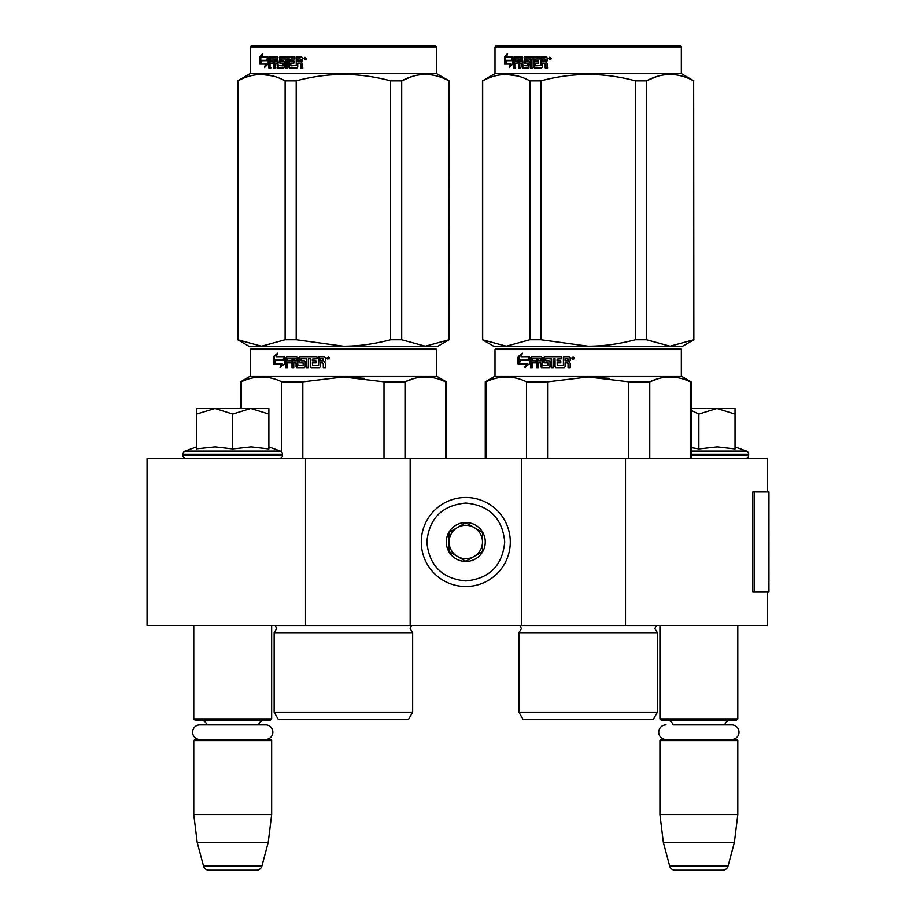 <?xml version="1.0" encoding="UTF-8"?>
<svg xmlns="http://www.w3.org/2000/svg" width="916" height="916" viewBox="0 0 916 916"><rect width="100%" height="100%" fill="white"/><g stroke="black" fill="none" stroke-linecap="round" stroke-linejoin="round"><path stroke-width="1.37" d="M767.287 592.068L767.287 625.433L305.509 625.433L305.509 458.561L767.287 458.561L767.287 491.938M305.509 458.561L147.041 458.561L147.041 625.433L305.509 625.433M625.513 625.433L625.513 458.561M521.41 625.433L521.41 458.561M410.162 625.433L410.162 458.561M465.786 586.503A44.506 44.506 0 0 0 510.292 541.997A44.506 44.506 0 0 0 465.786 497.491A44.506 44.506 0 0 0 421.291 541.997A44.506 44.506 0 0 0 465.786 586.503M465.786 580.939C489.442 578.626 502.415 565.653 504.727 541.997C502.426 518.353 489.442 505.369 465.786 503.056C442.142 505.369 429.157 518.341 426.845 541.997C429.157 565.653 442.13 578.626 465.786 580.939M465.786 561.462A19.465 19.465 0 0 0 485.262 541.997A19.465 19.465 0 0 0 465.786 522.532A19.465 19.465 0 0 0 446.321 541.997A19.465 19.465 0 0 0 465.786 561.462M465.786 561.268L482.48 551.638L482.48 532.368L465.786 522.727L449.103 532.368L449.103 551.638L465.786 561.268M474.133 527.547A16.683 16.683 0 0 0 449.103 541.997A16.683 16.683 0 0 0 474.133 556.447A16.683 16.683 0 0 0 465.786 525.315A16.683 16.683 0 0 0 457.439 527.547M474.133 556.447A16.683 16.683 0 0 1 449.103 541.997M193.768 625.433L193.768 718.888L271.651 718.888L271.651 625.433M271.651 718.888L270.541 720.01L194.879 720.01L193.768 718.888M206.879 724.899A6.675 6.675 122.1 0 0 200.444 720.01M258.541 724.899A6.675 6.675 -122.2 0 1 264.976 720.01M193.768 740.586L271.651 740.586L270.541 739.475L194.879 739.475L193.768 740.586L193.768 814.576L197.18 842.388L203.535 866.078A5.565 5.565 34.1 0 0 208.905 870.2L256.514 870.2A5.565 5.565 -34.1 0 0 261.884 866.078L203.535 866.078M271.651 740.586L271.651 814.576L193.768 814.576M271.651 814.576L268.228 842.388L197.18 842.388M268.228 842.388L261.884 866.078M256.514 870.2L208.905 870.2M659.932 625.433L659.932 718.888L737.804 718.888L737.804 625.433M737.804 718.888L736.693 720.01L661.043 720.01L659.932 718.888M731.712 739.475A7.282 7.282 0 0 0 739.006 732.193A7.282 7.282 0 0 0 731.712 724.899L673.042 724.899A6.675 6.675 122.1 0 0 666.608 720.01M731.712 724.899L724.693 724.899A6.675 6.675 -122.2 0 1 731.128 720.01M659.932 740.586L737.804 740.586L736.693 739.475L661.043 739.475L659.932 740.586L659.932 814.576L663.344 842.388L669.688 866.078A5.565 5.565 34.1 0 0 675.069 870.2L722.667 870.2A5.565 5.565 -34.1 0 0 728.048 866.078L669.688 866.078M737.804 740.586L737.804 814.576L659.932 814.576M737.804 814.576L734.392 842.388L663.344 842.388M734.392 842.388L728.048 866.078M722.667 870.2L675.069 870.2M232.71 408.49L250.778 408.49L232.71 414.078L215.008 408.49L232.71 408.49M279.162 458.561A3.332 3.332 -40.2 0 0 282.494 455.218L182.925 455.218A3.332 3.332 40.2 0 0 186.257 458.561M268.869 446.916L280.296 451.084A3.332 3.332 -129.2 0 1 282.494 454.221L282.494 455.218M282.494 454.221L182.925 454.221L182.925 455.218M280.296 451.084L185.124 451.084A3.332 3.332 129.2 0 0 182.925 454.221M197.513 448.748L215.168 446.916L232.71 448.955L251.167 446.916L268.869 448.955L268.869 414.089L250.778 408.49L268.869 408.49L268.869 414.089M196.551 446.916L185.124 451.084M214.252 408.49L196.551 408.49L196.551 414.078L215.008 408.49M232.71 448.955L232.71 414.078M196.551 448.955L196.551 414.078M691.076 408.49L716.942 408.49L698.862 414.078L691.076 410.368M745.315 458.561A3.332 3.332 -40.2 0 0 748.658 455.218L691.076 455.218M735.033 446.916L746.46 451.084A3.332 3.332 -129.2 0 1 748.658 454.221L748.658 455.218M746.46 451.084L691.076 451.084M691.076 447.615L698.862 448.955L717.32 446.916L735.033 448.955L735.033 414.089L716.942 408.49L735.033 408.49L735.033 414.089M698.862 448.955L698.862 414.078M265.56 739.475A7.282 7.282 0 0 0 272.842 732.193A7.282 7.282 0 0 0 265.56 724.899L199.86 724.899A7.282 7.282 0 0 0 192.578 732.193A7.282 7.282 0 0 0 199.86 739.475M666.024 739.475A7.282 7.282 0 0 1 658.73 732.193A7.282 7.282 0 0 1 666.024 724.899M435.466 348.412L343.408 348.412L435.466 348.412L436.589 349.523L436.589 376.224L446.321 381.846L446.321 458.561M336.527 719.449L346.878 719.449M274.147 632.67L274.147 712.213L412.658 712.213L412.658 632.67L274.147 632.67L276.655 628.674L275.269 625.433M350.29 719.449L278.327 719.449L274.147 712.213M343.408 719.449L408.49 719.449L412.658 712.213M445.6 458.561L445.6 381.846L446.321 381.846M327.424 348.412L251.339 348.412L250.228 349.523L436.589 349.523M343.408 348.412L251.339 348.412L343.408 348.412M334.569 348.412L259.961 348.412L334.569 348.412M348.137 348.412L426.845 348.412L348.137 348.412M250.228 349.523L250.228 376.224L436.589 376.224M283.044 360.538L284.75 356.759L284.75 363.824L280.01 367.373L281.521 363.938L273.586 363.938L274.972 360.538L283.765 360.538L284.75 358.328M274.422 363.938L275.785 360.538M282.254 363.938L281.521 363.938L282.254 363.938L280.765 367.373M273.277 356.816L273.277 363.938L274.811 360.148L282.872 360.148L284.395 356.759L276.208 356.759L277.674 353.255L273.277 356.816L277.273 354.206M274.113 361.854L274.113 356.816M322.409 362.931L320.325 362.931L320.325 366.858L319.455 367.717L311.096 367.717L310.272 366.858L310.272 358.82L308.337 358.82L308.337 367.717L306.425 367.717L306.425 358.82L301.02 358.82L301.02 360.87L304.433 360.87L305.223 361.74L305.223 366.858L304.433 367.717L296.818 367.717L296.074 366.858L296.074 362.931L293.75 362.931L293.75 367.717L292.009 367.717L292.009 358.82L287.67 358.82L287.406 360.87L291.322 360.87L291.322 362.931L287.406 362.931L287.406 367.717L285.758 367.717L285.758 357.618L286.445 356.759L296.818 356.759L297.563 357.618L297.86 365.656L303.299 365.324L303.001 362.931L299.612 362.931L298.856 362.072L298.856 357.618L299.612 356.759L316.993 356.759L316.993 358.82L312.345 359.152L312.345 360.87L316.009 360.87L316.009 362.931L312.345 362.931L312.665 365.656L318.654 365.324L318.654 356.759L324.516 356.759L325.409 357.618L325.409 360.709L324.081 361.992L325.409 363.263L325.409 367.717L323.291 367.717L323.291 363.801L322.409 362.931L323.531 363.801L323.531 367.717M310.272 366.858L310.272 358.82M306.871 367.717L306.425 358.82M297.379 367.717L296.074 362.931M292.628 367.717L292.628 358.82L292.009 358.82M303.001 365.656L303.78 365.324L303.78 363.263L303.001 362.931M300.139 362.931L299.395 362.072L299.395 357.618L300.139 356.759M318.619 365.656L318.951 356.759M296.074 359.152L296.635 360.87L296.635 359.152M295.788 358.82L294.025 358.82L293.75 360.87L296.074 360.87M322.947 358.82L320.325 358.82L320.325 360.87L323.291 360.87L322.947 358.82M323.291 360.87L323.188 358.82M294.62 358.82L296.36 358.82M286.445 367.717L286.445 357.618L287.132 356.759M311.486 367.717L310.673 366.858M326.852 358.145L328.317 356.759L329.794 358.145L326.852 358.145L328.409 356.759M364.488 378.365L343.408 377.026L383.781 381.8M241.217 408.49L241.217 381.846L240.496 381.846L240.496 408.49M302.818 458.561L302.818 381.846L281.807 381.846L281.807 452.183M281.807 458.561L281.807 457.244M241.217 381.846C254.751 375.468 268.274 375.468 281.807 381.846M302.818 381.846L343.408 377.026M383.999 458.561L383.999 381.846L405.009 381.846C418.543 375.468 432.066 375.468 445.6 381.846M413.723 378.64L405.009 381.846L405.009 458.561M328.993 359.118L328.42 358.259L327.722 359.118L327.722 357.16L328.833 357.16L328.993 358.316M328.008 357.893L328.581 357.561L328.008 357.893M237.713 339.767L248.843 346.191L261.507 346.191L285.116 339.767L296.2 339.767L343.408 346.191C358.534 346.168 374.278 344.027 390.605 339.767L401.7 339.767L425.299 346.191L449.103 339.767L437.974 346.191L261.507 346.191L237.713 339.767L237.713 80.837L250.228 73.612L250.228 46.911L251.339 45.8L435.466 45.8L436.589 46.911L250.228 46.911M289.513 59.551L289.364 58.979M411.856 76.578L401.918 80.722M272.957 75.994L261.507 74.414M390.605 339.767L390.605 80.837C359.141 72.353 327.676 72.353 296.2 80.837L285.116 80.837C269.384 72.353 253.64 72.353 237.908 80.837L237.713 80.837M296.2 339.767L296.2 80.837M401.7 339.767L401.7 80.837L390.605 80.837M448.909 339.767L448.909 80.837C433.165 72.353 417.433 72.353 401.7 80.837M449.103 339.767L448.909 80.837M449.103 80.837L436.589 73.612L250.228 73.612M285.116 339.767L285.116 80.837M237.908 339.767L237.908 80.837M436.589 73.612L436.589 46.911M265.606 64.097L259.995 64.097L260.934 60.708L266.728 60.708L268.01 56.929L268.01 63.994L264.495 67.544L265.606 64.097L266.533 64.097L265.892 66.089M262.766 56.929L267.747 56.929L266.602 60.319L261.816 60.319L260.785 64.097L259.995 64.097M266.602 60.319L260.82 60.319L259.789 64.097L259.789 56.987L260.785 56.987L260.785 60.467M262.32 55.109L260.785 56.987M259.789 56.987L262.823 53.426L261.793 56.929L267.747 56.929M301.547 56.929L296.246 56.929L296.246 65.494L296.807 56.929L301.547 56.929L302.36 57.788L302.36 60.88L301.158 62.151L302.36 63.433L302.36 67.887L300.425 67.887L300.425 63.96L299.624 63.101L300.94 63.96L300.94 67.887L302.853 67.887M299.624 63.101L297.746 63.101L297.746 67.028L296.967 67.887L290.223 67.887L288.861 67.028L289.582 67.887L296.967 67.887M288.861 67.028L288.861 58.979L287.189 58.979L287.189 67.887L285.552 67.887L285.552 58.979L286.239 58.979L286.239 67.887L287.864 67.887M285.552 58.979L280.994 58.979L280.994 61.04L283.857 61.04L281.739 61.04M283.857 61.04L284.533 61.91L284.533 67.028L283.857 67.887L278.304 67.887L277.708 63.101L276.918 63.101L277.708 63.101M283.857 67.887L277.525 67.887L276.918 63.101L275.029 63.101L275.029 67.887L273.655 67.887L273.655 58.979L274.479 58.979L270.243 58.979L270.037 61.04L273.094 61.04L270.918 61.04M275.853 67.887L274.479 67.887L274.479 58.979M273.655 61.04L273.655 63.101M273.094 61.04L273.094 63.101L270.918 63.101M273.094 63.101L270.037 63.101L270.037 67.887L268.777 67.887L268.777 57.788L269.304 56.929L277.525 56.929L270.186 56.929L269.67 67.887L270.918 67.887M283.365 65.826L282.643 65.826L283.616 65.494L283.616 63.433L282.643 63.101L283.365 63.101M279.197 57.788L280.582 56.929L294.769 56.929L279.827 56.929L279.197 62.242L279.827 63.101L282.643 63.101L282.643 65.826L278.132 65.494L277.525 56.929M294.769 56.929L294.769 58.979L291.574 58.979M294.769 58.979L290.945 58.979L290.67 61.04L293.899 61.04L291.299 61.04M293.899 61.04L293.899 63.101L291.299 63.101M293.899 63.101L290.67 63.101L290.945 65.826L296.246 65.494M276.678 58.979L275.258 58.979L275.029 61.04L277.708 61.04L276.918 61.04L276.678 58.979L277.479 58.979L276.071 58.979M300.94 59.322L300.116 58.979L300.94 59.322L300.94 61.04L297.746 61.04L297.746 58.979L300.116 58.979M300.425 59.322L300.94 61.04M277.479 58.979L277.708 61.04M279.964 57.788L280.582 63.101M289.513 67.028L289.513 58.979L287.864 58.979M303.688 58.315L306.402 58.315L305.028 59.712L303.688 58.315L304.478 59.219M305.268 59.689L304.536 59.288M266.728 60.708L267.644 60.708L268.01 59.609M261.919 60.708L260.991 64.097M306.001 59.288L305.131 58.429L304.478 59.288L304.478 57.33L305.658 57.49L306.116 59.288M680.233 348.412L588.164 348.412L680.233 348.412L681.344 349.523L681.344 376.224L691.076 381.846L691.076 458.561M581.294 719.449L591.644 719.449M518.914 632.67L518.914 712.213L657.425 712.213L657.425 632.67L518.914 632.67L521.41 628.674L520.025 625.433M595.045 719.449L523.082 719.449L518.914 712.213M588.164 719.449L653.245 719.449L657.425 712.213M690.366 458.561L690.366 381.846L691.076 381.846M572.179 348.412L496.106 348.412L494.995 349.523L681.344 349.523M588.164 348.412L496.106 348.412L588.164 348.412M579.324 348.412L504.727 348.412L579.324 348.412M592.87 348.412L671.611 348.412L592.87 348.412M494.995 349.523L494.995 376.224L681.344 376.224M527.811 360.538L529.505 356.759L529.505 363.824L524.776 367.373L526.276 363.938L518.353 363.938L519.727 360.538L528.521 360.538L529.505 358.328M519.177 363.938L520.54 360.538M527.021 363.938L526.276 363.938L527.021 363.938L525.532 367.373M518.032 356.816L518.032 363.938L519.567 360.148L527.627 360.148L529.162 356.759L520.964 356.759L522.441 353.255L518.032 356.816L522.04 354.206M518.868 361.854L518.868 356.816M567.164 362.931L565.08 362.931L565.08 366.858L564.222 367.717L555.852 367.717L555.039 366.858L555.039 358.82L553.104 358.82L553.104 367.717L551.192 367.717L551.192 358.82L545.787 358.82L545.787 360.87L549.199 360.87L549.989 361.74L549.989 366.858L549.199 367.717L541.585 367.717L540.841 366.858L540.841 362.931L538.505 362.931L538.505 367.717L536.776 367.717L536.776 358.82L532.436 358.82L532.162 360.87L536.078 360.87L536.078 362.931L532.162 362.931L532.162 367.717L530.524 367.717L530.524 357.618L531.211 356.759L541.585 356.759L542.329 357.618L542.615 365.656L548.054 365.324L547.757 362.931L544.379 362.931L543.623 362.072L543.623 357.618L544.379 356.759L561.76 356.759L561.76 358.82L557.111 359.152L557.111 360.87L560.775 360.87L560.775 362.931L557.111 362.931L557.432 365.656L563.409 365.324L563.409 356.759L569.283 356.759L570.164 357.618L570.164 360.709L568.847 361.992L570.164 363.263L570.164 367.717L568.046 367.717L568.046 363.801L567.164 362.931L568.286 363.801L568.286 367.717M555.039 366.858L555.039 358.82M551.627 367.717L551.192 358.82M542.135 367.717L540.841 362.931M537.394 367.717L537.394 358.82L536.776 358.82M547.757 365.656L548.535 365.324L548.535 363.263L547.757 362.931M544.905 362.931L544.15 362.072L544.15 357.618L544.905 356.759M563.386 365.656L563.706 356.759M540.841 359.152L541.402 360.87L541.402 359.152M540.543 358.82L538.791 358.82L538.505 360.87L540.841 360.87M567.702 358.82L565.08 358.82L565.08 360.87L568.046 360.87L567.702 358.82M568.046 360.87L567.954 358.82M539.375 358.82L541.116 358.82M531.211 367.717L531.211 357.618L531.887 356.759M556.241 367.717L555.428 366.858M571.618 358.145L573.072 356.759L574.55 358.145L571.618 358.145L573.164 356.759M609.243 378.365L588.164 377.026L628.536 381.8M485.972 458.561L485.972 381.846L485.262 381.846L485.262 458.561M547.573 458.561L547.573 381.846L526.563 381.846L526.563 458.561M485.972 381.846C499.506 375.468 513.04 375.468 526.563 381.846M547.573 381.846L588.164 377.026M628.765 458.561L628.765 381.846L649.765 381.846C663.298 375.468 676.832 375.468 690.366 381.846M658.49 378.64L649.765 381.846L649.765 458.561M573.76 359.118L573.187 358.259L572.477 359.118L572.477 357.16L573.599 357.16L573.76 358.316M572.775 357.893L573.347 357.561L572.775 357.893M482.48 339.767L493.598 346.191L506.273 346.191L529.872 339.767L540.967 339.767L588.164 346.191C603.3 346.168 619.033 344.027 635.372 339.767L646.467 339.767L670.065 346.191L693.859 339.767L682.741 346.191L506.273 346.191L482.48 339.767L482.48 80.837L494.995 73.612L494.995 46.911L496.106 45.8L680.233 45.8L681.344 46.911L494.995 46.911M534.28 59.551L534.131 58.979M656.612 76.578L646.685 80.722M517.712 75.994L506.273 74.414M635.372 339.767L635.372 80.837C603.907 72.353 572.431 72.353 540.967 80.837L529.872 80.837C514.139 72.353 498.407 72.353 482.675 80.837L482.48 80.837M540.967 339.767L540.967 80.837M646.467 339.767L646.467 80.837L635.372 80.837M693.664 339.767L693.664 80.837C677.932 72.353 662.199 72.353 646.467 80.837M693.859 339.767L693.664 80.837M693.859 80.837L681.344 73.612L494.995 73.612M529.872 339.767L529.872 80.837M482.675 339.767L482.675 80.837M681.344 73.612L681.344 46.911M510.361 64.097L504.762 64.097L505.701 60.708L511.494 60.708L512.777 56.929L512.777 63.994L509.262 67.544L510.361 64.097L511.288 64.097L510.659 66.089M507.533 56.929L512.502 56.929L511.357 60.319L506.571 60.319L505.54 64.097L504.762 64.097M511.357 60.319L505.586 60.319L504.544 64.097L504.544 56.987L505.54 56.987L505.54 60.467M507.086 55.109L505.54 56.987M504.544 56.987L507.59 53.426L506.548 56.929L512.502 56.929M546.302 56.929L541.013 56.929L541.013 65.494L541.574 56.929L546.302 56.929L547.115 57.788L547.115 60.88L545.913 62.151L547.115 63.433L547.115 67.887L545.192 67.887L545.192 63.96L544.39 63.101L545.696 63.96L545.696 67.887L547.608 67.887M544.39 63.101L542.501 63.101L542.501 67.028L541.734 67.887L534.978 67.887L533.627 67.028L534.337 67.887L541.734 67.887M533.627 67.028L533.627 58.979L531.956 58.979L531.956 67.887L530.318 67.887L530.318 58.979L531.005 58.979L531.005 67.887L532.62 67.887M530.318 58.979L525.75 58.979L525.75 61.04L528.624 61.04L526.494 61.04M528.624 61.04L529.288 61.91L528.624 67.887L523.07 67.887L522.475 63.101L521.673 63.101L522.475 63.101M528.624 67.887L522.28 67.887L521.673 63.101L519.796 63.101L519.796 67.887L518.41 67.887L518.41 58.979L519.246 58.979L515.01 58.979L514.803 61.04L517.861 61.04L515.674 61.04M520.609 67.887L519.246 67.887L519.246 58.979M518.41 61.04L518.41 63.101M517.861 61.04L517.861 63.101L515.674 63.101M517.861 63.101L514.803 63.101L514.803 67.887L513.544 67.887L513.544 57.788L514.059 56.929L522.28 56.929L514.952 56.929L514.426 57.788L514.426 67.887L515.674 67.887M528.131 65.826L527.41 65.826L528.383 65.494L528.383 63.433L527.41 63.101L528.131 63.101M523.952 57.788L525.337 56.929L539.535 56.929L524.582 56.929L523.952 62.242L524.582 63.101L527.41 63.101L527.41 65.826L522.899 65.494L522.28 56.929M539.535 56.929L539.535 58.979L536.329 58.979M539.535 58.979L535.711 58.979L535.425 61.04L538.654 61.04L536.055 61.04M538.654 61.04L538.654 63.101L536.055 63.101M538.654 63.101L535.425 63.101L535.711 65.826L541.013 65.494M521.444 58.979L520.025 58.979L519.796 61.04L522.475 61.04L521.673 61.04L521.444 58.979L522.235 58.979L520.838 58.979M545.696 59.322L544.871 58.979L545.696 59.322L545.696 61.04L542.501 61.04L542.501 58.979L544.871 58.979M545.192 59.322L545.696 61.04M522.235 58.979L522.475 61.04M524.719 57.788L525.337 63.101M534.28 67.028L534.28 58.979L532.62 58.979M548.444 58.315L551.157 58.315L549.795 59.712L548.444 58.315L549.245 59.219M550.035 59.689L549.302 59.288M511.494 60.708L512.41 60.708L512.777 59.609M506.685 60.708L505.758 64.097M550.768 59.288L549.886 58.429L549.245 59.288L549.245 57.33L550.424 57.49L550.871 59.288M768.959 581.236L768.959 491.938L754.418 491.938L754.418 592.068L768.959 592.068L768.638 581.236M768.959 592.068L768.787 491.938M754.418 491.938L752.837 491.938L752.837 592.068L754.418 592.068M748.658 454.221L691.076 454.221M275.35 625.525L411.467 625.525L410.162 628.674L412.658 632.67M268.777 57.788L269.67 57.788M520.116 625.525L656.222 625.525L654.917 628.674L657.425 632.67M513.544 57.788L514.426 57.788M768.787 592.068L768.787 583.721M250.228 376.224L240.496 381.846M494.995 376.224L485.262 381.846"/></g></svg>
